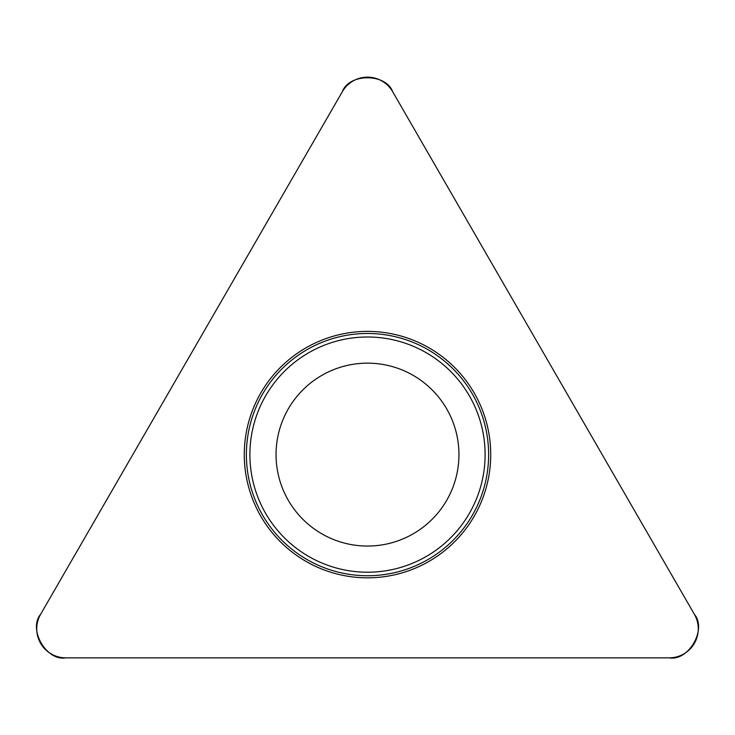 <?xml version="1.0" encoding="UTF-8"?>
<svg xmlns="http://www.w3.org/2000/svg" width="735" height="735" viewBox="0 0 735 735"><rect width="100%" height="100%" fill="white"/><g stroke="black" fill="none" stroke-linecap="round" stroke-linejoin="round"><path stroke-width="1.1" d="M342.354 91.673L40.618 614.295A29.032 29.032 0 0 0 65.764 657.843L669.236 657.843A29.032 29.032 0 0 0 694.382 614.295L392.646 91.673A29.032 29.032 0 0 0 342.354 91.673M260.787 516.209A123.214 123.214 0 0 0 474.213 516.209A123.214 123.214 0 0 0 367.5 331.384A123.214 123.214 0 0 0 260.787 516.209M288.304 500.324A91.443 91.443 0 0 1 367.5 363.154A91.443 91.443 0 0 1 446.696 500.324A91.443 91.443 0 0 1 288.304 500.324M694.382 614.295L392.646 91.673C385.976 73.151 349.024 73.151 342.354 91.673L40.618 614.295C27.912 629.335 46.388 661.335 65.764 657.843L669.236 657.843C688.612 661.335 707.088 629.335 694.382 614.295M262.606 515.162A121.119 121.119 0 0 1 306.936 349.713A121.119 121.119 0 0 1 472.394 394.043A121.119 121.119 0 0 1 428.064 559.5A121.119 121.119 0 0 1 262.606 515.162M469.353 395.798A117.609 117.609 0 0 0 308.7 352.754A117.609 117.609 0 0 0 265.647 513.407A117.609 117.609 0 0 0 426.3 556.459A117.609 117.609 0 0 0 469.353 395.798"/></g></svg>
